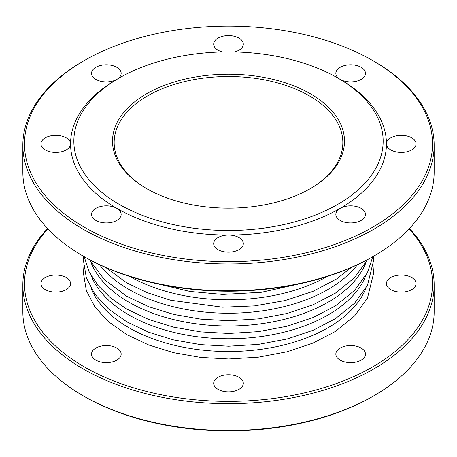 <?xml version="1.0" encoding="UTF-8"?>
<svg xmlns="http://www.w3.org/2000/svg" width="457" height="457" viewBox="0 0 457 457"><rect width="100%" height="100%" fill="white"/><g stroke="black" fill="none" stroke-linecap="round" stroke-linejoin="round"><path stroke-width="0.69" d="M47.865 228.837A204.005 117.78 0 0 0 228.5 401.355A204.005 117.78 0 0 0 409.135 228.837M409.449 228.5A205.65 118.729 180 0 1 434.15 284.917A205.65 118.729 180 0 1 307.201 394.614A205.65 118.729 180 0 1 83.083 368.873A205.65 118.729 180 0 1 22.85 284.917A205.65 118.729 180 0 1 47.551 228.5M22.85 284.917L22.85 311.783A205.65 118.729 0 0 0 83.083 395.739A205.65 118.729 0 0 0 373.917 395.739A205.65 118.729 0 0 0 434.15 311.783L434.15 284.917M83.083 395.739L84.242 396.413A204.005 117.78 180 0 0 372.758 396.413L373.917 395.739M411.717 277.53A14.807 8.546 0 0 0 388.421 279.301A14.807 8.546 0 0 0 397.413 291.834A14.807 8.546 0 0 0 416.053 283.574A14.807 8.546 0 0 0 411.717 277.53M66.225 277.53A14.807 8.546 0 0 0 50.087 275.68A14.807 8.546 0 0 0 40.947 283.574A14.807 8.546 0 0 0 61.421 291.475A14.807 8.546 0 0 0 66.225 277.53M116.821 348.051A14.807 8.546 0 0 0 100.683 346.2A14.807 8.546 0 0 0 91.543 354.101A14.807 8.546 0 0 0 106.35 362.647A14.807 8.546 0 0 0 121.156 354.101A14.807 8.546 0 0 0 116.821 348.051M238.971 377.265A14.807 8.546 0 0 0 222.833 375.414A14.807 8.546 0 0 0 213.693 383.309A14.807 8.546 0 0 0 228.5 391.86A14.807 8.546 0 0 0 243.307 383.309A14.807 8.546 0 0 0 238.971 377.265M361.121 348.051A14.807 8.546 0 0 0 344.984 346.2A14.807 8.546 0 0 0 335.844 354.101A14.807 8.546 0 0 0 350.65 362.647A14.807 8.546 0 0 0 365.457 354.101A14.807 8.546 0 0 0 361.121 348.051M147.068 188.872A114.341 66.014 180 0 1 114.159 142.527A114.341 66.014 180 0 1 228.5 76.513A114.341 66.014 180 0 1 342.841 142.527A114.341 66.014 180 0 1 309.932 188.872M83.083 256.034L84.242 256.708A204.005 117.78 0 0 0 372.758 256.708L373.917 256.034A205.65 118.729 180 0 1 83.083 256.034L83.083 256.034A205.65 118.729 180 0 1 22.85 172.083L22.85 145.217A205.65 118.729 0 0 0 83.083 229.168A205.65 118.729 0 0 0 307.201 254.909A205.65 118.729 0 0 0 434.15 145.217A205.65 118.729 0 0 0 373.917 61.261L372.758 60.592A204.005 117.78 180 0 1 372.752 227.158A204.005 117.78 180 0 1 84.248 227.158A204.005 117.78 180 0 1 84.242 60.587A204.005 117.78 180 0 1 372.752 60.587A204.005 117.78 180 0 1 372.758 60.587L373.917 61.261M434.15 145.217L434.15 172.083A205.65 118.729 180 0 1 373.917 256.034M84.242 60.587L83.083 61.261A205.65 118.729 0 0 0 22.85 145.217M234.452 51.967A14.807 8.546 0 0 0 243.307 44.14A14.807 8.546 0 0 0 238.971 38.091A14.807 8.546 0 0 0 222.833 36.24A14.807 8.546 0 0 0 213.693 44.14A14.807 8.546 0 0 0 222.548 51.967M119.146 78.05L116.821 79.392A14.807 8.546 0 0 0 121.156 73.349A14.807 8.546 0 0 0 116.821 67.305A14.807 8.546 0 0 0 100.683 65.454A14.807 8.546 0 0 0 91.543 73.349A14.807 8.546 0 0 0 100.683 81.249A14.807 8.546 0 0 0 116.821 79.392L116.821 79.392A157.939 91.183 0 0 0 70.561 143.869A14.807 8.546 0 0 0 66.225 137.825A14.807 8.546 0 0 0 50.087 135.975A14.807 8.546 0 0 0 40.947 143.869A14.807 8.546 0 0 0 55.754 152.421A14.807 8.546 0 0 0 70.561 143.869A157.939 91.183 0 0 0 116.821 208.352A14.807 8.546 0 0 0 100.683 206.495A14.807 8.546 0 0 0 91.543 214.396A14.807 8.546 0 0 0 106.35 222.942A14.807 8.546 0 0 0 121.156 214.396A14.807 8.546 0 0 0 116.821 208.352A157.939 91.183 0 0 0 228.5 235.058A14.807 8.546 0 0 0 213.693 243.604A14.807 8.546 0 0 0 228.5 252.155A14.807 8.546 0 0 0 243.307 243.604A14.807 8.546 0 0 0 238.971 237.56A14.807 8.546 0 0 0 228.5 235.058A157.939 91.183 0 0 0 340.179 208.352A14.807 8.546 0 0 0 335.844 214.396A14.807 8.546 0 0 0 350.65 222.942A14.807 8.546 0 0 0 365.457 214.396A14.807 8.546 0 0 0 361.121 208.352A14.807 8.546 0 0 0 340.179 208.352A157.939 91.183 0 0 0 386.439 143.869A14.807 8.546 0 0 0 401.246 152.421A14.807 8.546 0 0 0 416.053 143.869A14.807 8.546 0 0 0 411.717 137.825A14.807 8.546 0 0 0 395.579 135.975A14.807 8.546 0 0 0 386.439 143.869A157.939 91.183 0 0 0 340.179 79.392A14.807 8.546 0 0 0 356.317 81.249A14.807 8.546 0 0 0 365.457 73.349A14.807 8.546 0 0 0 361.121 67.305A14.807 8.546 0 0 0 344.984 65.454A14.807 8.546 0 0 0 335.844 73.349A14.807 8.546 0 0 0 340.179 79.392L337.854 78.05A154.649 89.286 180 0 1 337.854 204.319A154.649 89.286 180 0 1 119.146 204.319A154.649 89.286 180 0 1 119.146 78.05A154.649 89.286 180 0 1 337.854 78.05M146.486 188.535A115.987 66.962 0 0 0 310.514 188.535A115.987 66.962 0 0 0 310.514 93.834A115.987 66.962 0 0 0 146.486 93.834A115.987 66.962 0 0 0 146.486 188.535L146.486 188.535M99.557 264.694A140.927 81.363 0 0 0 128.851 289.39A140.927 81.363 0 0 0 357.443 264.694M91.16 275.617A140.927 81.363 0 0 0 128.851 314.913A140.927 81.363 0 0 0 267.402 335.581A140.927 81.363 0 0 0 365.846 275.617M91.16 262.855A140.927 81.363 0 0 0 128.851 302.151A140.927 81.363 0 0 0 267.402 322.825A140.927 81.363 0 0 0 365.846 262.855M91.16 288.378A140.927 81.363 0 0 0 128.851 327.675A140.927 81.363 0 0 0 267.402 348.343A140.927 81.363 0 0 0 365.846 288.378M327.195 276.502A140.927 81.363 180 0 1 129.805 276.502M89.401 259.582L104.207 279.461L126.795 296.313L148.736 306.71L173.677 314.405L200.686 319.117L228.74 320.694L258.508 318.86L286.996 313.491L312.999 304.802L335.427 293.137L354.569 277.673L367.599 259.582M83.648 256.36L83.46 260.616L86.339 277.805L94.862 294.137L108.543 308.978L126.795 321.837L148.736 332.233L173.677 339.928L200.686 344.641L228.74 346.217L258.508 344.384L286.996 339.014L312.999 330.325L335.427 318.66L354.569 303.197L367.451 285.402L373.54 260.73L373.352 256.36M84.202 256.685L88.955 271.435L97.884 285.322L110.628 297.975L126.795 309.075L148.736 319.472L173.677 327.166L200.686 331.879L228.74 333.456L258.508 331.622L286.996 326.252L312.999 317.564L335.427 305.899L354.569 290.435L367.451 272.64L372.798 256.685M83.86 267.122L83.46 273.377L86.339 290.566L94.862 306.898L108.543 321.739L126.795 334.598L148.736 344.995L173.677 352.684L200.686 357.403L228.74 358.979L258.508 357.146L286.996 351.776L312.999 343.087L335.427 331.422L354.569 315.958L367.451 298.164L373.54 273.492L373.141 267.122M351.267 267.494L336.723 278.861L312.936 291.395L285.088 300.54L254.503 305.887L222.65 307.19L170.867 300.278L147.468 292.783L126.795 282.877L105.733 267.494M297.701 284.225L261.358 292.297L222.65 294.428L189.975 291.452L159.304 284.225"/></g></svg>
